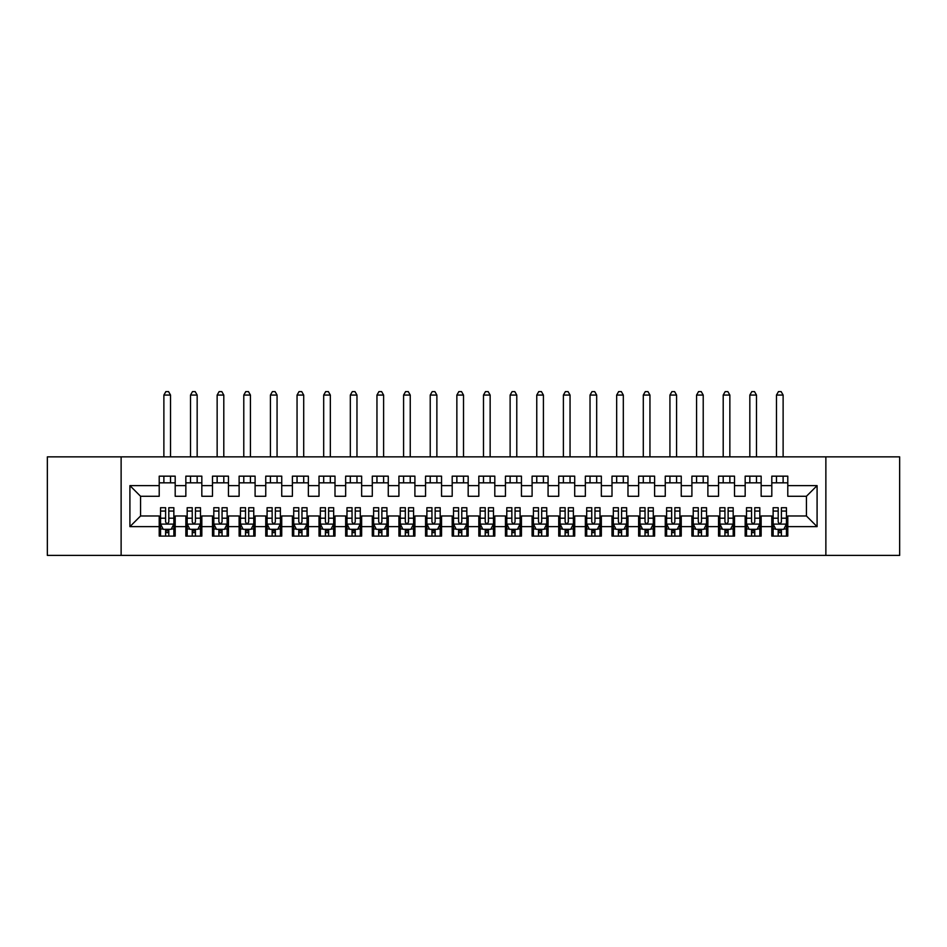 <?xml version="1.0" encoding="UTF-8"?>
<svg xmlns="http://www.w3.org/2000/svg" width="947" height="947" viewBox="0 0 947 947"><rect width="100%" height="100%" fill="white"/><g stroke="black" fill="none" stroke-linecap="round" stroke-linejoin="round"><path stroke-width="1.42" d="M825.867 555.404L899.65 555.404L899.65 456.856L825.867 456.856L825.867 555.404L121.121 555.404L121.121 456.856L47.35 456.856L47.35 555.404L121.121 555.404M825.867 456.856L121.121 456.856M129.917 526.639L129.917 485.622L159.214 485.622L159.214 496.275L140.57 496.275L140.57 515.985L129.917 526.639L159.214 526.639L159.214 536.097L175.195 536.097L175.195 526.639L185.849 526.639L185.849 536.097L201.829 536.097L201.829 526.639L212.483 526.639L212.483 536.097L228.464 536.097L228.464 526.639L239.118 526.639L239.118 536.097L255.098 536.097L255.098 526.639L265.752 526.639L265.752 536.097L281.733 536.097L281.733 526.639L292.386 526.639L292.386 536.097L308.367 536.097L308.367 526.639L319.021 526.639L319.021 536.097L335.001 536.097L335.001 526.639L345.655 526.639L345.655 536.097L361.636 536.097L361.636 526.639L372.289 526.639L372.289 536.097L388.27 536.097L388.27 526.639L398.924 526.639L398.924 536.097L414.904 536.097L414.904 526.639L425.558 526.639L425.558 536.097L441.539 536.097L441.539 526.639L452.193 526.639L452.193 536.097L468.173 536.097L468.173 526.639L478.827 526.639L478.827 536.097L494.808 536.097L494.808 526.639L505.461 526.639L505.461 536.097L521.442 536.097L521.442 526.639L532.096 526.639L532.096 536.097L548.076 536.097L548.076 526.639L558.73 526.639L558.73 536.097L574.711 536.097L574.711 526.639L585.364 526.639L585.364 536.097L601.345 536.097L601.345 526.639L611.999 526.639L611.999 536.097L627.979 536.097L627.979 526.639L638.633 526.639L638.633 536.097L654.614 536.097L654.614 526.639L665.268 526.639L665.268 536.097L681.248 536.097L681.248 526.639L691.902 526.639L691.902 536.097L707.883 536.097L707.883 526.639L718.536 526.639L718.536 536.097L734.517 536.097L734.517 526.639L745.171 526.639L745.171 536.097L761.151 536.097L761.151 526.639L771.805 526.639L771.805 536.097L787.786 536.097L787.786 515.985L806.43 515.985L806.43 496.275L787.786 496.275L787.786 485.622L817.083 485.622L817.083 526.639L787.786 526.639M787.786 485.622L787.786 476.163L771.805 476.163L771.805 485.622L761.151 485.622L761.151 476.163L745.171 476.163L745.171 485.622L734.517 485.622L734.517 476.163L718.536 476.163L718.536 485.622L707.883 485.622L707.883 476.163L691.902 476.163L691.902 485.622L681.248 485.622L681.248 476.163L665.268 476.163L665.268 485.622L654.614 485.622L654.614 476.163L638.633 476.163L638.633 485.622L627.979 485.622L627.979 476.163L611.999 476.163L611.999 485.622L601.345 485.622L601.345 476.163L585.364 476.163L585.364 485.622L574.711 485.622L574.711 476.163L558.73 476.163L558.73 485.622L548.076 485.622L548.076 476.163L532.096 476.163L532.096 485.622L521.442 485.622L521.442 476.163L505.461 476.163L505.461 485.622L494.808 485.622L494.808 476.163L478.827 476.163L478.827 485.622L468.173 485.622L468.173 476.163L452.193 476.163L452.193 485.622L441.539 485.622L441.539 476.163L425.558 476.163L425.558 485.622L414.904 485.622L414.904 476.163L398.924 476.163L398.924 485.622L388.27 485.622L388.27 476.163L372.289 476.163L372.289 485.622L361.636 485.622L361.636 476.163L345.655 476.163L345.655 485.622L335.001 485.622L335.001 476.163L319.021 476.163L319.021 485.622L308.367 485.622L308.367 476.163L292.386 476.163L292.386 485.622L281.733 485.622L281.733 476.163L265.752 476.163L265.752 485.622L255.098 485.622L255.098 476.163L239.118 476.163L239.118 485.622L228.464 485.622L228.464 476.163L212.483 476.163L212.483 485.622L201.829 485.622L201.829 476.163L185.849 476.163L185.849 485.622L175.195 485.622L175.195 476.163L159.214 476.163L159.214 485.622M761.151 526.639L761.151 515.985L771.805 515.985L771.805 526.639M817.083 485.622L806.43 496.275M734.517 526.639L734.517 515.985L745.171 515.985L745.171 526.639M771.805 485.622L771.805 496.275L761.151 496.275L761.151 485.622M707.883 526.639L707.883 515.985L718.536 515.985L718.536 526.639M745.171 485.622L745.171 496.275L734.517 496.275L734.517 485.622M681.248 526.639L681.248 515.985L691.902 515.985L691.902 526.639M718.536 485.622L718.536 496.275L707.883 496.275L707.883 485.622M654.614 526.639L654.614 515.985L665.268 515.985L665.268 526.639M691.902 485.622L691.902 496.275L681.248 496.275L681.248 485.622M627.979 526.639L627.979 515.985L638.633 515.985L638.633 526.639M665.268 485.622L665.268 496.275L654.614 496.275L654.614 485.622M601.345 526.639L601.345 515.985L611.999 515.985L611.999 526.639M638.633 485.622L638.633 496.275L627.979 496.275L627.979 485.622M574.711 526.639L574.711 515.985L585.364 515.985L585.364 526.639M611.999 485.622L611.999 496.275L601.345 496.275L601.345 485.622M548.076 526.639L548.076 515.985L558.73 515.985L558.73 526.639M585.364 485.622L585.364 496.275L574.711 496.275L574.711 485.622M521.442 526.639L521.442 515.985L532.096 515.985L532.096 526.639M558.73 485.622L558.73 496.275L548.076 496.275L548.076 485.622M494.808 526.639L494.808 515.985L505.461 515.985L505.461 526.639M532.096 485.622L532.096 496.275L521.442 496.275L521.442 485.622M468.173 526.639L468.173 515.985L478.827 515.985L478.827 526.639M505.461 485.622L505.461 496.275L494.808 496.275L494.808 485.622M441.539 526.639L441.539 515.985L452.193 515.985L452.193 526.639M478.827 485.622L478.827 496.275L468.173 496.275L468.173 485.622M414.904 526.639L414.904 515.985L425.558 515.985L425.558 526.639M452.193 485.622L452.193 496.275L441.539 496.275L441.539 485.622M388.27 526.639L388.27 515.985L398.924 515.985L398.924 526.639M425.558 485.622L425.558 496.275L414.904 496.275L414.904 485.622M361.636 526.639L361.636 515.985L372.289 515.985L372.289 526.639M398.924 485.622L398.924 496.275L388.27 496.275L388.27 485.622M335.001 526.639L335.001 515.985L345.655 515.985L345.655 526.639M372.289 485.622L372.289 496.275L361.636 496.275L361.636 485.622M308.367 526.639L308.367 515.985L319.021 515.985L319.021 526.639M345.655 485.622L345.655 496.275L335.001 496.275L335.001 485.622M281.733 526.639L281.733 515.985L292.386 515.985L292.386 526.639M319.021 485.622L319.021 496.275L308.367 496.275L308.367 485.622M255.098 526.639L255.098 515.985L265.752 515.985L265.752 526.639M292.386 485.622L292.386 496.275L281.733 496.275L281.733 485.622M228.464 526.639L228.464 515.985L239.118 515.985L239.118 526.639M265.752 485.622L265.752 496.275L255.098 496.275L255.098 485.622M201.829 526.639L201.829 515.985L212.483 515.985L212.483 526.639M239.118 485.622L239.118 496.275L228.464 496.275L228.464 485.622M175.195 526.639L175.195 515.985L185.849 515.985L185.849 526.639M212.483 485.622L212.483 496.275L201.829 496.275L201.829 485.622M140.57 515.985L159.214 515.985L159.214 526.639M185.849 485.622L185.849 496.275L175.195 496.275L175.195 485.622M771.805 482.828L787.786 482.828M745.171 482.828L761.151 482.828M718.536 482.828L734.517 482.828M691.902 482.828L707.883 482.828M665.268 482.828L681.248 482.828M638.633 482.828L654.614 482.828M611.999 482.828L627.979 482.828M585.364 482.828L601.345 482.828M558.73 482.828L574.711 482.828M532.096 482.828L548.076 482.828M505.461 482.828L521.442 482.828M478.827 482.828L494.808 482.828M452.193 482.828L468.173 482.828M425.558 482.828L441.539 482.828M398.924 482.828L414.904 482.828M372.289 482.828L388.27 482.828M345.655 482.828L361.636 482.828M319.021 482.828L335.001 482.828M292.386 482.828L308.367 482.828M265.752 482.828L281.733 482.828M239.118 482.828L255.098 482.828M212.483 482.828L228.464 482.828M185.849 482.828L201.829 482.828M159.214 482.828L175.195 482.828M159.214 529.432L160.552 529.432M173.869 529.432L175.195 529.432M185.849 529.432L187.186 529.432M200.504 529.432L201.829 529.432M212.483 529.432L213.821 529.432M227.138 529.432L228.464 529.432M239.118 529.432L240.455 529.432M253.772 529.432L255.098 529.432M265.752 529.432L267.09 529.432M280.407 529.432L281.733 529.432M292.386 529.432L293.724 529.432M307.041 529.432L308.367 529.432M319.021 529.432L320.358 529.432M333.675 529.432L335.001 529.432M345.655 529.432L346.993 529.432M360.31 529.432L361.636 529.432M372.289 529.432L373.627 529.432M386.944 529.432L388.27 529.432M398.924 529.432L400.261 529.432M413.579 529.432L414.904 529.432M425.558 529.432L426.896 529.432M440.213 529.432L441.539 529.432M452.193 529.432L453.53 529.432M466.847 529.432L468.173 529.432M478.827 529.432L480.165 529.432M493.482 529.432L494.808 529.432M505.461 529.432L506.799 529.432M520.116 529.432L521.442 529.432M532.096 529.432L533.433 529.432M546.75 529.432L548.076 529.432M558.73 529.432L560.068 529.432M573.385 529.432L574.711 529.432M585.364 529.432L586.702 529.432M600.019 529.432L601.345 529.432M611.999 529.432L613.336 529.432M626.654 529.432L627.979 529.432M638.633 529.432L639.971 529.432M653.288 529.432L654.614 529.432M665.268 529.432L666.605 529.432M679.922 529.432L681.248 529.432M691.902 529.432L693.24 529.432M706.557 529.432L707.883 529.432M718.536 529.432L719.874 529.432M733.191 529.432L734.517 529.432M745.171 529.432L746.508 529.432M759.825 529.432L761.151 529.432M771.805 529.432L773.143 529.432M786.46 529.432L787.786 529.432M129.917 485.622L140.57 496.275M806.43 515.985L817.083 526.639M165.607 532.628L168.803 532.628M171.194 529.302L173.869 523.975L173.869 518.198M173.869 523.975L173.869 536.097M165.607 518.198L160.54 518.198L160.54 507.722L165.607 507.722L165.607 521.975C166.672 524.022 167.737 524.022 168.803 521.975L168.803 518.198L173.857 518.198L173.857 507.722L168.803 507.722L168.803 511.06L173.869 511.06M163.05 528.982L160.552 528.982L160.552 518.198M160.552 528.982L160.552 536.097M160.552 523.975L163.215 529.302L171.206 529.302M168.803 529.302L168.803 536.097M165.607 536.097L165.607 529.302M168.803 518.198L168.803 511.06M165.607 529.432L168.803 529.432M170.531 482.828L170.531 476.163M170.531 456.856L170.531 395.065L163.878 395.065L163.878 456.856M163.878 482.828L163.878 476.163M165.879 391.596L168.542 391.596L170.531 395.065M165.867 391.596L163.878 395.065M192.241 532.628L195.437 532.628M197.828 529.302L200.504 523.975L200.504 518.198M200.504 523.975L200.504 536.097M192.241 518.198L187.175 518.198L187.175 507.722L192.241 507.722L192.241 521.975C193.306 524.022 194.372 524.022 195.437 521.975L195.437 518.198L200.492 518.198L200.492 507.722L195.437 507.722L195.437 511.06L200.504 511.06M189.684 528.982L187.186 528.982L187.186 518.198M187.186 528.982L187.186 536.097M187.186 523.975L189.85 529.302L197.84 529.302M195.437 529.302L195.437 536.097M192.241 536.097L192.241 529.302M195.437 518.198L195.437 511.06M192.241 529.432L195.437 529.432M197.165 482.828L197.165 476.163M197.165 456.856L197.165 395.065L190.513 395.065L190.513 456.856M190.513 482.828L190.513 476.163M192.513 391.596L195.177 391.596L197.165 395.065M192.501 391.596L190.513 395.065M218.875 532.628L222.072 532.628M224.463 529.302L227.138 523.975L227.138 518.198M227.138 523.975L227.138 536.097M218.875 518.198L213.809 518.198L213.809 507.722L218.875 507.722L218.875 521.975C219.941 524.022 221.006 524.022 222.072 521.975L222.072 518.198L227.126 518.198L227.126 507.722L222.072 507.722L222.072 511.06L227.138 511.06M216.318 528.982L213.821 528.982L213.821 518.198M213.821 528.982L213.821 536.097M213.821 523.975L216.484 529.302L224.475 529.302M222.072 529.302L222.072 536.097M218.875 536.097L218.875 529.302M222.072 518.198L222.072 511.06M218.875 529.432L222.072 529.432M223.8 482.828L223.8 476.163M223.8 456.856L223.8 395.065L217.147 395.065L217.147 456.856M217.147 482.828L217.147 476.163M219.148 391.596L221.811 391.596L223.8 395.065M219.136 391.596L217.147 395.065M245.51 532.628L248.706 532.628M251.097 529.302L253.772 523.975L253.772 518.198M253.772 523.975L253.772 536.097M245.51 518.198L240.443 518.198L240.443 507.722L245.51 507.722L245.51 521.975C246.575 524.022 247.641 524.022 248.706 521.975L248.706 518.198L253.76 518.198L253.76 507.722L248.706 507.722L248.706 511.06L253.772 511.06M242.953 528.982L240.455 528.982L240.455 518.198M240.455 528.982L240.455 536.097M240.455 523.975L243.119 529.302L251.109 529.302M248.706 529.302L248.706 536.097M245.51 536.097L245.51 529.302M248.706 518.198L248.706 511.06M245.51 529.432L248.706 529.432M250.434 482.828L250.434 476.163M250.434 456.856L250.434 395.065L243.781 395.065L243.781 456.856M243.781 482.828L243.781 476.163M245.782 391.596L248.445 391.596L250.434 395.065M245.77 391.596L243.781 395.065M272.144 532.628L275.34 532.628M277.731 529.302L280.407 523.975L280.407 518.198M280.407 523.975L280.407 536.097M272.144 518.198L267.078 518.198L267.078 507.722L272.144 507.722L272.144 521.975C273.21 524.022 274.275 524.022 275.34 521.975L275.34 518.198L280.395 518.198L280.395 507.722L275.34 507.722L275.34 511.06L280.407 511.06M269.587 528.982L267.09 528.982L267.09 518.198M267.09 528.982L267.09 536.097M267.09 523.975L269.753 529.302L277.743 529.302M275.34 529.302L275.34 536.097M272.144 536.097L272.144 529.302M275.34 518.198L275.34 511.06M272.144 529.432L275.34 529.432M277.069 482.828L277.069 476.163M277.069 456.856L277.069 395.065L270.416 395.065L270.416 456.856M270.416 482.828L270.416 476.163M272.416 391.596L275.08 391.596L277.069 395.065M272.405 391.596L270.416 395.065M298.779 532.628L301.975 532.628M304.366 529.302L307.041 523.975L307.041 518.198M307.041 523.975L307.041 536.097M298.779 518.198L293.712 518.198L293.712 507.722L298.779 507.722L298.779 521.975C299.844 524.022 300.909 524.022 301.975 521.975L301.975 518.198L307.029 518.198L307.029 507.722L301.975 507.722L301.975 511.06L307.041 511.06M296.222 528.982L293.724 528.982L293.724 518.198M293.724 528.982L293.724 536.097M293.724 523.975L296.387 529.302L304.378 529.302M301.975 529.302L301.975 536.097M298.779 536.097L298.779 529.302M301.975 518.198L301.975 511.06M298.779 529.432L301.975 529.432M303.703 482.828L303.703 476.163M303.703 456.856L303.703 395.065L297.05 395.065L297.05 456.856M297.05 482.828L297.05 476.163M299.051 391.596L301.714 391.596L303.703 395.065M299.039 391.596L297.05 395.065M325.413 532.628L328.609 532.628M331 529.302L333.675 523.975L333.675 518.198M333.675 523.975L333.675 536.097M325.413 518.198L320.346 518.198L320.346 507.722L325.413 507.722L325.413 521.975C326.478 524.022 327.544 524.022 328.609 521.975L328.609 518.198L333.664 518.198L333.664 507.722L328.609 507.722L328.609 511.06L333.675 511.06M322.856 528.982L320.358 528.982L320.358 518.198M320.358 528.982L320.358 536.097M320.358 523.975L323.022 529.302L331.012 529.302M328.609 529.302L328.609 536.097M325.413 536.097L325.413 529.302M328.609 518.198L328.609 511.06M325.413 529.432L328.609 529.432M330.337 482.828L330.337 476.163M330.337 456.856L330.337 395.065L323.685 395.065L323.685 456.856M323.685 482.828L323.685 476.163M325.685 391.596L328.349 391.596L330.337 395.065M325.673 391.596L323.685 395.065M352.047 532.628L355.243 532.628M357.635 529.302L360.31 523.975L360.31 518.198M360.31 523.975L360.31 536.097M352.047 518.198L346.981 518.198L346.981 507.722L352.047 507.722L352.047 521.975C353.113 524.022 354.178 524.022 355.243 521.975L355.243 518.198L360.298 518.198L360.298 507.722L355.243 507.722L355.243 511.06L360.31 511.06M349.49 528.982L346.993 528.982L346.993 518.198M346.993 528.982L346.993 536.097M346.993 523.975L349.656 529.302L357.646 529.302M355.243 529.302L355.243 536.097M352.047 536.097L352.047 529.302M355.243 518.198L355.243 511.06M352.047 529.432L355.243 529.432M356.972 482.828L356.972 476.163M356.972 456.856L356.972 395.065L350.319 395.065L350.319 456.856M350.319 482.828L350.319 476.163M352.32 391.596L354.983 391.596L356.972 395.065M352.308 391.596L350.319 395.065M378.682 532.628L381.878 532.628M384.269 529.302L386.944 523.975L386.944 518.198M386.944 523.975L386.944 536.097M378.682 518.198L373.615 518.198L373.615 507.722L378.682 507.722L378.682 521.975C379.747 524.022 380.812 524.022 381.878 521.975L381.878 518.198L386.932 518.198L386.932 507.722L381.878 507.722L381.878 511.06L386.944 511.06M376.125 528.982L373.627 528.982L373.627 518.198M373.627 528.982L373.627 536.097M373.627 523.975L376.29 529.302L384.281 529.302M381.878 529.302L381.878 536.097M378.682 536.097L378.682 529.302M381.878 518.198L381.878 511.06M378.682 529.432L381.878 529.432M383.606 482.828L383.606 476.163M383.606 456.856L383.606 395.065L376.953 395.065L376.953 456.856M376.953 482.828L376.953 476.163M378.954 391.596L381.617 391.596L383.606 395.065M378.942 391.596L376.953 395.065M405.316 532.628L408.512 532.628M410.903 529.302L413.579 523.975L413.579 518.198M413.579 523.975L413.579 536.097M405.316 518.198L400.25 518.198L400.25 507.722L405.316 507.722L405.316 521.975C406.381 524.022 407.447 524.022 408.512 521.975L408.512 518.198L413.567 518.198L413.567 507.722L408.512 507.722L408.512 511.06L413.579 511.06M402.759 528.982L400.261 528.982L400.261 518.198M400.261 528.982L400.261 536.097M400.261 523.975L402.925 529.302L410.915 529.302M408.512 529.302L408.512 536.097M405.316 536.097L405.316 529.302M408.512 518.198L408.512 511.06M405.316 529.432L408.512 529.432M410.24 482.828L410.24 476.163M410.24 456.856L410.24 395.065L403.588 395.065L403.588 456.856M403.588 482.828L403.588 476.163M405.588 391.596L408.252 391.596L410.24 395.065M405.576 391.596L403.588 395.065M431.95 532.628L435.147 532.628M437.538 529.302L440.213 523.975L440.213 518.198M440.213 523.975L440.213 536.097M431.95 518.198L426.884 518.198L426.884 507.722L431.95 507.722L431.95 521.975C433.016 524.022 434.081 524.022 435.147 521.975L435.147 518.198L440.201 518.198L440.201 507.722L435.147 507.722L435.147 511.06L440.213 511.06M429.393 528.982L426.896 528.982L426.896 518.198M426.896 528.982L426.896 536.097M426.896 523.975L429.559 529.302L437.55 529.302M435.147 529.302L435.147 536.097M431.95 536.097L431.95 529.302M435.147 518.198L435.147 511.06M431.95 529.432L435.147 529.432M436.875 482.828L436.875 476.163M436.875 456.856L436.875 395.065L430.222 395.065L430.222 456.856M430.222 482.828L430.222 476.163M432.223 391.596L434.886 391.596L436.875 395.065M432.211 391.596L430.222 395.065M458.585 532.628L461.781 532.628M464.172 529.302L466.847 523.975L466.847 518.198M466.847 523.975L466.847 536.097M458.585 518.198L453.518 518.198L453.518 507.722L458.585 507.722L458.585 521.975C459.65 524.022 460.716 524.022 461.781 521.975L461.781 518.198L466.835 518.198L466.835 507.722L461.781 507.722L461.781 511.06L466.847 511.06M456.028 528.982L453.53 528.982L453.53 518.198M453.53 528.982L453.53 536.097M453.53 523.975L456.194 529.302L464.184 529.302M461.781 529.302L461.781 536.097M458.585 536.097L458.585 529.302M461.781 518.198L461.781 511.06M458.585 529.432L461.781 529.432M463.509 482.828L463.509 476.163M463.509 456.856L463.509 395.065L456.856 395.065L456.856 456.856M456.856 482.828L456.856 476.163M458.857 391.596L461.52 391.596L463.509 395.065M458.845 391.596L456.856 395.065M485.219 532.628L488.415 532.628M490.806 529.302L493.482 523.975L493.482 518.198M493.482 523.975L493.482 536.097M485.219 518.198L480.153 518.198L480.153 507.722L485.219 507.722L485.219 521.975C486.285 524.022 487.35 524.022 488.415 521.975L488.415 518.198L493.47 518.198L493.47 507.722L488.415 507.722L488.415 511.06L493.482 511.06M482.662 528.982L480.165 528.982L480.165 518.198M480.165 528.982L480.165 536.097M480.165 523.975L482.828 529.302L490.818 529.302M488.415 529.302L488.415 536.097M485.219 536.097L485.219 529.302M488.415 518.198L488.415 511.06M485.219 529.432L488.415 529.432M490.144 482.828L490.144 476.163M490.144 456.856L490.144 395.065L483.491 395.065L483.491 456.856M483.491 482.828L483.491 476.163M485.491 391.596L488.155 391.596L490.144 395.065M485.48 391.596L483.491 395.065M511.853 532.628L515.05 532.628M517.441 529.302L520.116 523.975L520.116 518.198M520.116 523.975L520.116 536.097M511.853 518.198L506.787 518.198L506.787 507.722L511.853 507.722L511.853 521.975C512.919 524.022 513.984 524.022 515.05 521.975L515.05 518.198L520.104 518.198L520.104 507.722L515.05 507.722L515.05 511.06L520.116 511.06M509.297 528.982L506.799 528.982L506.799 518.198M506.799 528.982L506.799 536.097M506.799 523.975L509.462 529.302L517.453 529.302M515.05 529.302L515.05 536.097M511.853 536.097L511.853 529.302M515.05 518.198L515.05 511.06M511.853 529.432L515.05 529.432M516.778 482.828L516.778 476.163M516.778 456.856L516.778 395.065L510.125 395.065L510.125 456.856M510.125 482.828L510.125 476.163M512.126 391.596L514.789 391.596L516.778 395.065M512.114 391.596L510.125 395.065M538.488 532.628L541.684 532.628M544.075 529.302L546.75 523.975L546.75 518.198M546.75 523.975L546.75 536.097M538.488 518.198L533.421 518.198L533.421 507.722L538.488 507.722L538.488 521.975C539.553 524.022 540.619 524.022 541.684 521.975L541.684 518.198L546.739 518.198L546.739 507.722L541.684 507.722L541.684 511.06L546.75 511.06M535.931 528.982L533.433 528.982L533.433 518.198M533.433 528.982L533.433 536.097M533.433 523.975L536.097 529.302L544.087 529.302M541.684 529.302L541.684 536.097M538.488 536.097L538.488 529.302M541.684 518.198L541.684 511.06M538.488 529.432L541.684 529.432M543.412 482.828L543.412 476.163M543.412 456.856L543.412 395.065L536.76 395.065L536.76 456.856M536.76 482.828L536.76 476.163M538.76 391.596L541.424 391.596L543.412 395.065M538.748 391.596L536.76 395.065M565.122 532.628L568.318 532.628M570.71 529.302L573.385 523.975L573.385 518.198M573.385 523.975L573.385 536.097M565.122 518.198L560.056 518.198L560.056 507.722L565.122 507.722L565.122 521.975C566.188 524.022 567.253 524.022 568.318 521.975L568.318 518.198L573.373 518.198L573.373 507.722L568.318 507.722L568.318 511.06L573.385 511.06M562.565 528.982L560.068 528.982L560.068 518.198M560.068 528.982L560.068 536.097M560.068 523.975L562.731 529.302L570.721 529.302M568.318 529.302L568.318 536.097M565.122 536.097L565.122 529.302M568.318 518.198L568.318 511.06M565.122 529.432L568.318 529.432M570.047 482.828L570.047 476.163M570.047 456.856L570.047 395.065L563.394 395.065L563.394 456.856M563.394 482.828L563.394 476.163M565.395 391.596L568.058 391.596L570.047 395.065M565.383 391.596L563.394 395.065M591.757 532.628L594.953 532.628M597.344 529.302L600.019 523.975L600.019 518.198M600.019 523.975L600.019 536.097M591.757 518.198L586.69 518.198L586.69 507.722L591.757 507.722L591.757 521.975C592.822 524.022 593.887 524.022 594.953 521.975L594.953 518.198L600.007 518.198L600.007 507.722L594.953 507.722L594.953 511.06L600.019 511.06M589.2 528.982L586.702 528.982L586.702 518.198M586.702 528.982L586.702 536.097M586.702 523.975L589.365 529.302L597.356 529.302M594.953 529.302L594.953 536.097M591.757 536.097L591.757 529.302M594.953 518.198L594.953 511.06M591.757 529.432L594.953 529.432M596.681 482.828L596.681 476.163M596.681 456.856L596.681 395.065L590.028 395.065L590.028 456.856M590.028 482.828L590.028 476.163M592.029 391.596L594.692 391.596L596.681 395.065M592.017 391.596L590.028 395.065M618.391 532.628L621.587 532.628M623.978 529.302L626.654 523.975L626.654 518.198M626.654 523.975L626.654 536.097M618.391 518.198L613.325 518.198L613.325 507.722L618.391 507.722L618.391 521.975C619.456 524.022 620.522 524.022 621.587 521.975L621.587 518.198L626.642 518.198L626.642 507.722L621.587 507.722L621.587 511.06L626.654 511.06M615.834 528.982L613.336 528.982L613.336 518.198M613.336 528.982L613.336 536.097M613.336 523.975L616 529.302L623.99 529.302M621.587 529.302L621.587 536.097M618.391 536.097L618.391 529.302M621.587 518.198L621.587 511.06M618.391 529.432L621.587 529.432M623.315 482.828L623.315 476.163M623.315 456.856L623.315 395.065L616.663 395.065L616.663 456.856M616.663 482.828L616.663 476.163M618.663 391.596L621.327 391.596L623.315 395.065M618.651 391.596L616.663 395.065M645.025 532.628L648.222 532.628M650.613 529.302L653.288 523.975L653.288 518.198M653.288 523.975L653.288 536.097M645.025 518.198L639.959 518.198L639.959 507.722L645.025 507.722L645.025 521.975C646.091 524.022 647.156 524.022 648.222 521.975L648.222 518.198L653.276 518.198L653.276 507.722L648.222 507.722L648.222 511.06L653.288 511.06M642.468 528.982L639.971 528.982L639.971 518.198M639.971 528.982L639.971 536.097M639.971 523.975L642.634 529.302L650.625 529.302M648.222 529.302L648.222 536.097M645.025 536.097L645.025 529.302M648.222 518.198L648.222 511.06M645.025 529.432L648.222 529.432M649.95 482.828L649.95 476.163M649.95 456.856L649.95 395.065L643.297 395.065L643.297 456.856M643.297 482.828L643.297 476.163M645.298 391.596L647.961 391.596L649.95 395.065M645.286 391.596L643.297 395.065M671.66 532.628L674.856 532.628M677.247 529.302L679.922 523.975L679.922 518.198M679.922 523.975L679.922 536.097M671.66 518.198L666.593 518.198L666.593 507.722L671.66 507.722L671.66 521.975C672.725 524.022 673.791 524.022 674.856 521.975L674.856 518.198L679.91 518.198L679.91 507.722L674.856 507.722L674.856 511.06L679.922 511.06M669.103 528.982L666.605 528.982L666.605 518.198M666.605 528.982L666.605 536.097M666.605 523.975L669.269 529.302L677.259 529.302M674.856 529.302L674.856 536.097M671.66 536.097L671.66 529.302M674.856 518.198L674.856 511.06M671.66 529.432L674.856 529.432M676.584 482.828L676.584 476.163M676.584 456.856L676.584 395.065L669.931 395.065L669.931 456.856M669.931 482.828L669.931 476.163M671.932 391.596L674.595 391.596L676.584 395.065M671.92 391.596L669.931 395.065M698.294 532.628L701.49 532.628M703.881 529.302L706.557 523.975L706.557 518.198M706.557 523.975L706.557 536.097M698.294 518.198L693.228 518.198L693.228 507.722L698.294 507.722L698.294 521.975C699.36 524.022 700.425 524.022 701.49 521.975L701.49 518.198L706.545 518.198L706.545 507.722L701.49 507.722L701.49 511.06L706.557 511.06M695.737 528.982L693.24 528.982L693.24 518.198M693.24 528.982L693.24 536.097M693.24 523.975L695.903 529.302L703.893 529.302M701.49 529.302L701.49 536.097M698.294 536.097L698.294 529.302M701.49 518.198L701.49 511.06M698.294 529.432L701.49 529.432M703.219 482.828L703.219 476.163M703.219 456.856L703.219 395.065L696.566 395.065L696.566 456.856M696.566 482.828L696.566 476.163M698.566 391.596L701.23 391.596L703.219 395.065M698.555 391.596L696.566 395.065M724.928 532.628L728.125 532.628M730.516 529.302L733.191 523.975L733.191 518.198M733.191 523.975L733.191 536.097M724.928 518.198L719.862 518.198L719.862 507.722L724.928 507.722L724.928 521.975C725.994 524.022 727.059 524.022 728.125 521.975L728.125 518.198L733.179 518.198L733.179 507.722L728.125 507.722L728.125 511.06L733.191 511.06M722.372 528.982L719.874 528.982L719.874 518.198M719.874 528.982L719.874 536.097M719.874 523.975L722.537 529.302L730.528 529.302M728.125 529.302L728.125 536.097M724.928 536.097L724.928 529.302M728.125 518.198L728.125 511.06M724.928 529.432L728.125 529.432M729.853 482.828L729.853 476.163M729.853 456.856L729.853 395.065L723.2 395.065L723.2 456.856M723.2 482.828L723.2 476.163M725.201 391.596L727.864 391.596L729.853 395.065M725.189 391.596L723.2 395.065M751.563 532.628L754.759 532.628M757.15 529.302L759.825 523.975L759.825 518.198M759.825 523.975L759.825 536.097M751.563 518.198L746.496 518.198L746.496 507.722L751.563 507.722L751.563 521.975C752.628 524.022 753.694 524.022 754.759 521.975L754.759 518.198L759.814 518.198L759.814 507.722L754.759 507.722L754.759 511.06L759.825 511.06M749.006 528.982L746.508 528.982L746.508 518.198M746.508 528.982L746.508 536.097M746.508 523.975L749.172 529.302L757.162 529.302M754.759 529.302L754.759 536.097M751.563 536.097L751.563 529.302M754.759 518.198L754.759 511.06M751.563 529.432L754.759 529.432M756.487 482.828L756.487 476.163M756.487 456.856L756.487 395.065L749.835 395.065L749.835 456.856M749.835 482.828L749.835 476.163M751.835 391.596L754.499 391.596L756.487 395.065M751.823 391.596L749.835 395.065M778.197 532.628L781.393 532.628M783.785 529.302L786.46 523.975L786.46 518.198M786.46 523.975L786.46 536.097M778.197 518.198L773.131 518.198L773.131 507.722L778.197 507.722L778.197 521.975C779.263 524.022 780.328 524.022 781.393 521.975L781.393 518.198L786.448 518.198L786.448 507.722L781.393 507.722L781.393 511.06L786.46 511.06M775.64 528.982L773.143 528.982L773.143 518.198M773.143 528.982L773.143 536.097M773.143 523.975L775.806 529.302L783.796 529.302M781.393 529.302L781.393 536.097M778.197 536.097L778.197 529.302M781.393 518.198L781.393 511.06M778.197 529.432L781.393 529.432M783.122 482.828L783.122 476.163M783.122 456.856L783.122 395.065L776.469 395.065L776.469 456.856M776.469 482.828L776.469 476.163M778.47 391.596L781.133 391.596L783.122 395.065M778.458 391.596L776.469 395.065M160.611 524.105L173.798 524.105M173.869 528.982L171.36 528.982M160.552 511.06L165.607 511.06M165.607 530.936L168.803 530.936M187.246 524.105L200.433 524.105M200.504 528.982L197.994 528.982M187.186 511.06L192.241 511.06M192.241 530.936L195.437 530.936M213.88 524.105L227.067 524.105M227.138 528.982L224.628 528.982M213.821 511.06L218.875 511.06M218.875 530.936L222.072 530.936M240.514 524.105L253.701 524.105M253.772 528.982L251.263 528.982M240.455 511.06L245.51 511.06M245.51 530.936L248.706 530.936M267.149 524.105L280.336 524.105M280.407 528.982L277.897 528.982M267.09 511.06L272.144 511.06M272.144 530.936L275.34 530.936M293.783 524.105L306.97 524.105M307.041 528.982L304.532 528.982M293.724 511.06L298.779 511.06M298.779 530.936L301.975 530.936M320.417 524.105L333.604 524.105M333.675 528.982L331.166 528.982M320.358 511.06L325.413 511.06M325.413 530.936L328.609 530.936M347.052 524.105L360.239 524.105M360.31 528.982L357.8 528.982M346.993 511.06L352.047 511.06M352.047 530.936L355.243 530.936M373.686 524.105L386.873 524.105M386.944 528.982L384.435 528.982M373.627 511.06L378.682 511.06M378.682 530.936L381.878 530.936M400.321 524.105L413.508 524.105M413.579 528.982L411.069 528.982M400.261 511.06L405.316 511.06M405.316 530.936L408.512 530.936M426.955 524.105L440.142 524.105M440.213 528.982L437.703 528.982M426.896 511.06L431.95 511.06M431.95 530.936L435.147 530.936M453.589 524.105L466.776 524.105M466.847 528.982L464.338 528.982M453.53 511.06L458.585 511.06M458.585 530.936L461.781 530.936M480.224 524.105L493.411 524.105M493.482 528.982L490.972 528.982M480.165 511.06L485.219 511.06M485.219 530.936L488.415 530.936M506.858 524.105L520.045 524.105M520.116 528.982L517.607 528.982M506.799 511.06L511.853 511.06M511.853 530.936L515.05 530.936M533.492 524.105L546.679 524.105M546.75 528.982L544.241 528.982M533.433 511.06L538.488 511.06M538.488 530.936L541.684 530.936M560.127 524.105L573.314 524.105M573.385 528.982L570.875 528.982M560.068 511.06L565.122 511.06M565.122 530.936L568.318 530.936M586.761 524.105L599.948 524.105M600.019 528.982L597.51 528.982M586.702 511.06L591.757 511.06M591.757 530.936L594.953 530.936M613.396 524.105L626.583 524.105M626.654 528.982L624.144 528.982M613.336 511.06L618.391 511.06M618.391 530.936L621.587 530.936M640.03 524.105L653.217 524.105M653.288 528.982L650.778 528.982M639.971 511.06L645.025 511.06M645.025 530.936L648.222 530.936M666.664 524.105L679.851 524.105M679.922 528.982L677.413 528.982M666.605 511.06L671.66 511.06M671.66 530.936L674.856 530.936M693.299 524.105L706.486 524.105M706.557 528.982L704.047 528.982M693.24 511.06L698.294 511.06M698.294 530.936L701.49 530.936M719.933 524.105L733.12 524.105M733.191 528.982L730.682 528.982M719.874 511.06L724.928 511.06M724.928 530.936L728.125 530.936M746.567 524.105L759.754 524.105M759.825 528.982L757.316 528.982M746.508 511.06L751.563 511.06M751.563 530.936L754.759 530.936M773.202 524.105L786.389 524.105M786.46 528.982L783.95 528.982M773.143 511.06L778.197 511.06M778.197 530.936L781.393 530.936"/></g></svg>
